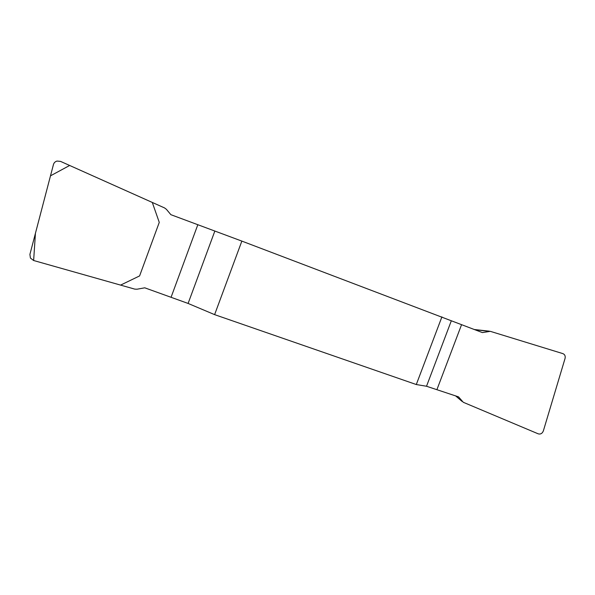 <?xml version="1.0" encoding="UTF-8"?>
<svg xmlns="http://www.w3.org/2000/svg" width="595" height="595" viewBox="0 0 595 595"><rect width="100%" height="100%" fill="white"/><g stroke="black" fill="none" stroke-linecap="round" stroke-linejoin="round"><path stroke-width="0.89" d="M441.914 316.86L416.292 384.534L426.518 386.252L458.544 396.872L463.297 402.294L538.244 433.844C540.58 434.462 542.283 433.48 543.354 430.906L565.049 358.465C565.562 356.078 564.841 354.464 562.892 353.623L490.31 331.333L482.389 332.59L241.853 241.101L170.877 214.683L166.377 209.299L164.577 207.938L60.564 161.401L57.023 161.067C55.179 161.58 53.989 162.747 53.446 164.547L29.906 254.407L30.412 258.051L33.61 260.498L134.745 289.111L137.021 289.215L144.756 287.816L188.102 303.443L214.609 314.636L241.853 241.101M416.292 384.534L214.609 314.636M488.532 331.259L474.862 329.742M461.921 401.231L455.658 395.868M33.64 260.506L35.432 233.307L50.486 175.837L69.652 165.47L152.298 202.449L159.267 222.381L139.594 275.924L120.592 285.102L33.64 260.506M426.518 386.252L451.337 320.75M461.556 324.699L437.013 389.39M214.788 231.202L188.102 303.443M171.174 296.994L197.771 224.865M489.365 331.177L474.23 329.504M462.077 401.417L455.554 395.831"/></g></svg>
